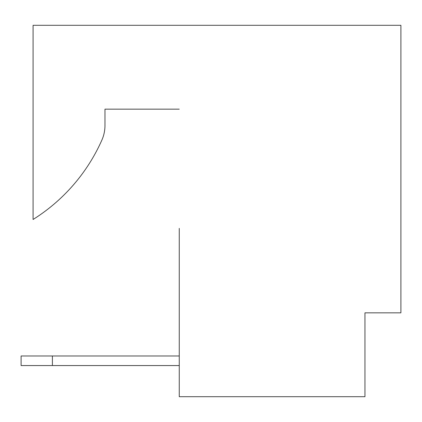 <?xml version="1.0" encoding="UTF-8"?>
<svg xmlns="http://www.w3.org/2000/svg" width="422" height="422" viewBox="0 0 422 422"><rect width="100%" height="100%" fill="white"/><g stroke="black" fill="none" stroke-linecap="round" stroke-linejoin="round"><path stroke-width="0.63" d="M104.967 125.513L104.967 109.161L104.967 125.513A35.944 35.944 0 0 1 101.881 140.083A179.714 179.714 0 0 1 33.08 219.477L33.08 25.294L400.9 25.294L400.9 312.839L364.956 312.839L364.956 396.706L179.25 396.706L179.25 228.371M104.967 109.161L179.25 109.161M52.402 355.973L21.1 355.973L21.1 365.558L179.25 365.558L52.402 365.558L179.25 365.558L52.402 365.558L179.25 365.558L52.402 365.558L52.402 355.973L179.25 355.973"/></g></svg>
